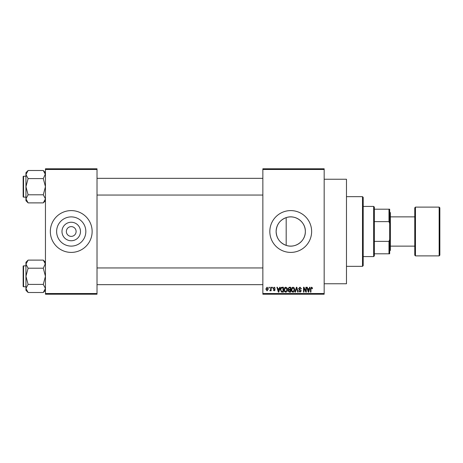 <?xml version="1.0" encoding="UTF-8"?>
<svg xmlns="http://www.w3.org/2000/svg" width="463" height="463" viewBox="0 0 463 463"><rect width="100%" height="100%" fill="white"/><g stroke="black" fill="none" stroke-linecap="round" stroke-linejoin="round"><path stroke-width="0.69" d="M80.487 231.5A9.254 9.254 0 0 1 71.233 240.754A9.254 9.254 0 0 1 61.978 231.5A9.254 9.254 0 0 1 71.233 222.246A9.254 9.254 0 0 1 80.487 231.5M66.354 231.5A4.879 4.879 0 0 0 71.233 236.379A4.879 4.879 0 0 0 76.111 231.5A4.879 4.879 0 0 0 71.233 226.621A4.879 4.879 0 0 0 66.354 231.5M56.625 231.5A14.608 14.608 0 0 0 71.233 246.108A14.608 14.608 0 0 0 85.834 231.5A14.608 14.608 0 0 0 71.233 216.892A14.608 14.608 0 0 0 56.625 231.5M50.328 231.5A20.904 20.904 0 0 0 71.233 252.404A20.904 20.904 0 0 0 92.137 231.5A20.904 20.904 0 0 0 71.233 210.596A20.904 20.904 0 0 0 50.328 231.5M286.186 245.378C279.866 242.959 276.515 238.335 276.127 231.5C276.521 224.653 279.878 220.023 286.186 217.622C295.267 214.34 305.661 221.922 305.337 231.5C305.638 241.107 295.29 248.648 286.186 245.378L286.186 217.622M305.337 231.5A14.608 14.608 0 0 1 290.729 246.108A14.608 14.608 0 0 1 276.127 231.5A14.608 14.608 0 0 1 290.729 216.892A14.608 14.608 0 0 1 305.337 231.5M269.825 231.5A20.904 20.904 0 0 0 290.729 252.404A20.904 20.904 0 0 0 311.634 231.5A20.904 20.904 0 0 0 290.729 210.596A20.904 20.904 0 0 0 269.825 231.5M324.175 179.239L346.474 179.239L346.474 283.761L324.175 283.761M324.175 169.481L262.857 169.481L262.857 168.787L324.175 168.787L324.175 294.213L262.857 294.213L262.857 293.519L324.175 293.519M268.939 287.245L269.379 287.245L269.379 287.945L268.939 287.945L268.939 287.245M271.978 287.245L272.423 287.245L272.423 287.945L271.978 287.945L271.978 287.245M279.687 287.245L280.15 287.245L278.801 292.124L278.338 292.124L276.92 287.245L277.383 287.245L277.771 288.704L279.305 288.704L279.687 287.245M286.996 287.945L287.436 289.618C287.535 291.001 286.962 291.858 285.723 292.188C284.508 291.869 283.941 291.03 284.016 289.682L284.456 287.928L285.723 287.182L286.996 287.945M294.283 287.945L294.723 289.618C294.815 291.001 294.248 291.858 293.01 292.188C291.794 291.869 291.221 291.03 291.302 289.682L291.742 287.928L293.01 287.182L294.283 287.945M299.966 287.182L301.436 288.831L300.991 288.895L299.926 287.755L299.029 288.588L301.309 290.851L300.047 292.188L298.71 290.729L299.156 290.666L300.036 291.615L300.863 290.833L300.724 290.336L299.26 289.757L298.583 288.599L299.966 287.182M309.585 287.245L310.054 287.245L308.699 292.124L308.236 292.124L306.819 287.245L307.287 287.245L307.669 288.704L309.203 288.704L309.585 287.245M262.857 169.481L262.857 293.519M312.195 287.529L312.456 288.704L312.016 288.767L311.477 287.755L311.003 288.119L310.939 292.124L310.494 292.124L310.494 288.814L311.501 287.182L312.195 287.529M305.869 287.245L306.315 287.245L306.315 292.124L305.84 292.124L303.971 288.212L303.971 292.124L303.525 292.124L303.525 287.245L304 287.245L305.869 291.152L305.869 287.245M296.407 287.245L296.841 287.245L298.155 292.124L297.697 292.124L296.656 287.818L295.481 292.124L295.018 292.124L296.407 287.245M289.294 287.245L290.666 287.245L290.666 292.124L289.288 292.124L288.067 290.897L288.547 289.873L287.945 288.68L289.294 287.245M282.083 287.245L283.379 287.245L283.379 292.124L281.44 292.031L280.404 289.711C280.289 288.322 280.85 287.5 282.083 287.245M274.189 287.182L275.271 288.322L274.16 287.691L273.564 288.241L275.207 289.844L274.212 290.857L273.182 289.844L274.194 290.347L274.767 289.919L273.118 288.327L274.189 287.182M270.71 287.245L271.156 287.245L271.156 290.793L270.71 290.793L270.71 290.226L270.184 290.857L269.761 290.666L270.629 289.809L270.71 287.245M267.07 287.182L268.303 289.022L267.07 290.857L265.837 289.057L267.07 287.182M97.016 294.213L45.449 294.213L45.449 293.519L97.016 293.519L97.016 294.213M97.016 169.481L45.449 169.481L45.449 168.787L97.016 168.787L97.016 293.519M45.449 169.481L45.449 293.519M308.642 290.695L309.053 289.271L307.82 289.271L308.433 291.615L308.642 290.695M293.004 291.615L294.277 289.612L293.015 287.755L291.742 289.693L291.933 290.799L293.004 291.615M290.226 291.551L290.226 290.098L288.924 290.145L288.513 290.816L289.45 291.551L290.226 291.551M290.226 289.525L290.226 287.818L288.825 287.876L288.385 288.675L289.346 289.525L290.226 289.525M285.717 291.615L286.991 289.612L285.729 287.755L284.461 289.693L284.647 290.799L285.717 291.615M282.939 291.551L282.939 287.818L282.141 287.818L281.024 288.524L280.85 289.716L281.521 291.459L282.939 291.551M278.738 290.695L279.154 289.271L277.922 289.271L278.535 291.615L278.738 290.695M267.082 290.347L267.863 289.022L267.058 287.691L266.277 289.022L267.082 290.347M362.5 196.659L363.2 197.354L363.2 265.646L362.5 266.341L362.5 196.659L346.474 196.659M45.449 200.716L43.279 202.887L28.104 202.887L25.94 198.841L28.104 194.79L25.94 186.693L28.104 178.596L25.94 174.551L28.104 170.5L25.94 172.67L25.94 200.716L28.104 202.887M23.15 177.636L23.15 176.658A0.417 0.417 0 0 1 23.567 176.241L23.567 197.145A0.417 0.417 0 0 1 23.15 196.729L23.15 176.658A0.417 0.417 0 0 1 23.567 176.241L25.94 176.241M23.567 197.145L25.94 197.145M45.449 172.67L43.279 170.5L28.104 170.5M43.279 170.5L45.449 174.551L45.403 173.99L43.279 178.596L28.104 178.596M43.279 178.596L45.449 186.693L43.279 194.79L28.104 194.79M43.279 194.79L45.449 198.841L43.279 202.887M373.653 256.583L373.653 206.417L374.347 207.111L374.347 255.889L373.653 256.583L363.2 256.583M373.653 206.417L363.2 206.417M389.678 253.799L388.984 253.799L388.984 241.379L389.678 239.504L389.678 253.799M374.347 253.799L388.984 253.799M374.347 209.201L389.678 209.201L389.678 239.504M374.347 241.379L388.984 241.379M389.678 223.496L388.984 221.621L388.984 209.201M374.347 221.621L388.984 221.621M439.85 207.806L439.85 255.194L439.155 255.889L439.155 207.111L439.85 207.806M390.378 246.131L414.767 246.131L414.767 255.194L414.767 207.806L415.461 207.111L415.461 255.889L439.155 255.889M389.678 211.99L390.378 212.685L390.378 250.315L389.678 251.01M23.15 196.729L23.15 195.751M45.449 290.33L43.279 292.5L28.104 292.5L25.94 288.449L28.104 284.404L25.94 276.307L28.104 268.21L25.94 264.159L28.104 260.113L25.94 262.284L25.94 290.33L28.104 292.5M23.15 267.249L23.15 266.271A0.417 0.417 0 0 1 23.567 265.855L23.567 286.759A0.417 0.417 0 0 1 23.15 286.342L23.15 266.271A0.417 0.417 0 0 1 23.567 265.855L25.94 265.855M23.567 286.759L25.94 286.759M45.449 262.284L43.279 260.113L28.104 260.113M43.279 260.113L45.449 264.159L45.403 263.603L43.279 268.21L28.104 268.21M43.279 268.21L45.449 276.307L43.279 284.404L28.104 284.404M43.279 284.404L45.449 288.449L43.279 292.5M23.15 286.342L23.15 285.364M362.5 266.341L346.474 266.341M262.857 178.33L97.016 178.33M262.857 195.056L97.016 195.056M97.016 284.67L262.857 284.67M97.016 267.944L262.857 267.944M390.378 216.869L414.767 216.869M415.461 207.111L439.155 207.111M415.461 255.889L414.767 255.194"/></g></svg>
